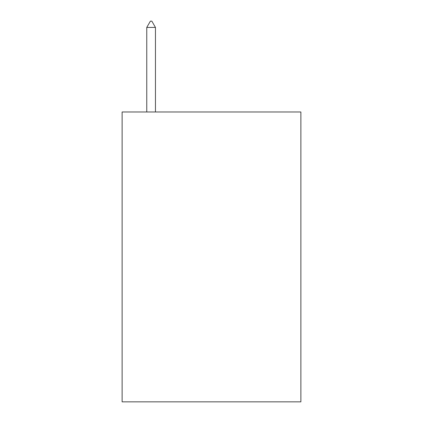 <?xml version="1.0" encoding="UTF-8"?>
<svg xmlns="http://www.w3.org/2000/svg" width="423" height="423" viewBox="0 0 423 423"><rect width="100%" height="100%" fill="white"/><g stroke="black" fill="none" stroke-linecap="round" stroke-linejoin="round"><path stroke-width="0.63" d="M300.88 111.979L300.88 401.85L122.12 401.85L122.12 111.979L300.88 111.979M155.458 27.432L151.836 21.15L150.387 21.15L146.76 27.432L155.458 27.432L155.458 111.979M146.76 27.432L146.76 111.979"/></g></svg>

